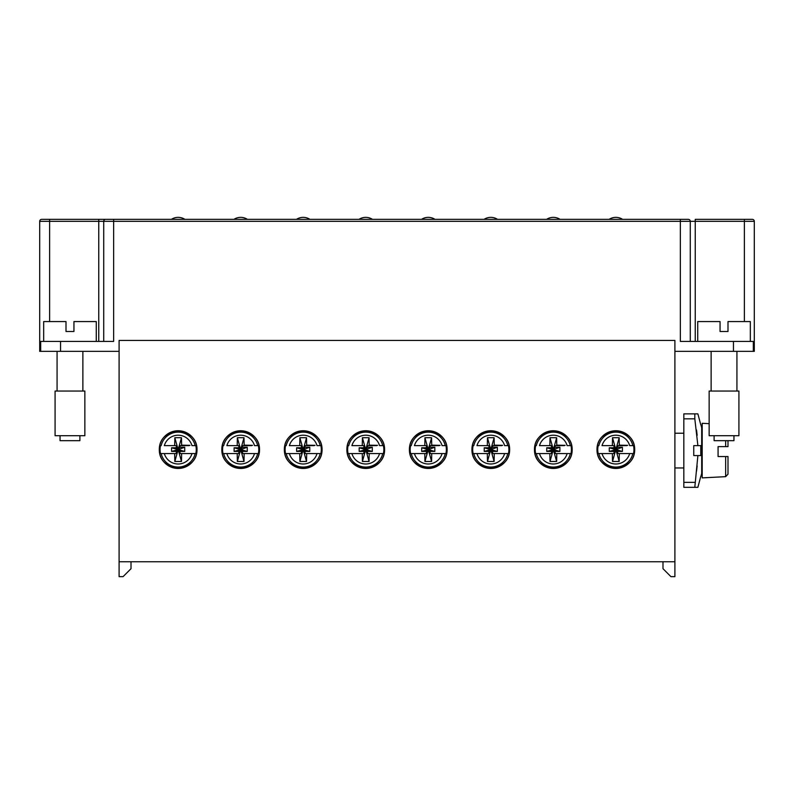 <?xml version="1.0" encoding="UTF-8"?>
<svg xmlns="http://www.w3.org/2000/svg" width="794" height="794" viewBox="0 0 794 794"><rect width="100%" height="100%" fill="white"/><g stroke="black" fill="none" stroke-linecap="round" stroke-linejoin="round"><path stroke-width="1.19" d="M131.01 561.755L131.01 568.702L123.07 576.643L119.1 576.643L119.1 340.428L674.9 340.428L674.9 351.345L753.308 351.345L753.308 341.42L753.308 351.345L754.3 351.345L754.3 221.328A1.985 1.985 0 0 0 752.315 219.343L744.375 219.343L752.315 219.343A1.985 1.985 -90 0 1 754.3 221.328A1.985 1.985 -90 0 0 752.315 219.343M662.99 561.755L662.99 568.702L670.93 576.643L674.9 576.643L674.9 351.345M753.308 341.42L680.359 341.42L680.359 221.328L113.641 221.328L113.641 341.42L40.693 341.42L40.693 351.345L39.7 351.345L39.7 221.328A1.985 1.985 0 0 1 41.685 219.343L49.625 219.343L41.685 219.343M119.1 351.345L40.693 351.345M119.1 561.755L674.9 561.755M596.989 449.603C596.79 425.673 634.902 425.673 634.704 449.603C634.902 473.532 596.79 473.532 596.989 449.603A18.858 18.858 0 0 0 615.846 468.46A18.858 18.858 0 0 0 634.704 449.603A18.858 18.858 0 0 0 615.846 430.745A18.858 18.858 0 0 0 596.989 449.603M534.461 449.603C534.263 425.673 572.375 425.673 572.176 449.603C572.375 473.532 534.263 473.532 534.461 449.603A18.858 18.858 0 0 0 553.319 468.46A18.858 18.858 0 0 0 572.176 449.603A18.858 18.858 0 0 0 553.319 430.745A18.858 18.858 0 0 0 534.461 449.603M471.934 449.603C471.735 425.673 509.847 425.673 509.649 449.603C509.847 473.532 471.735 473.532 471.934 449.603A18.858 18.858 0 0 0 490.791 468.46A18.858 18.858 0 0 0 509.649 449.603A18.858 18.858 0 0 0 490.791 430.745A18.858 18.858 0 0 0 471.934 449.603M409.406 449.603C409.208 425.673 447.32 425.673 447.121 449.603C447.32 473.532 409.208 473.532 409.406 449.603A18.858 18.858 0 0 0 428.264 468.46A18.858 18.858 0 0 0 447.121 449.603A18.858 18.858 0 0 0 428.264 430.745A18.858 18.858 0 0 0 409.406 449.603M346.879 449.603C346.68 425.673 384.792 425.673 384.594 449.603C384.792 473.532 346.68 473.532 346.879 449.603A18.858 18.858 0 0 0 365.736 468.46A18.858 18.858 0 0 0 384.594 449.603A18.858 18.858 0 0 0 365.736 430.745A18.858 18.858 0 0 0 346.879 449.603M284.351 449.603C284.153 425.673 322.265 425.673 322.066 449.603C322.265 473.532 284.153 473.532 284.351 449.603A18.858 18.858 0 0 0 303.209 468.46A18.858 18.858 0 0 0 322.066 449.603A18.858 18.858 0 0 0 303.209 430.745A18.858 18.858 0 0 0 284.351 449.603M221.824 449.603C221.625 425.673 259.737 425.673 259.539 449.603C259.737 473.532 221.625 473.532 221.824 449.603A18.858 18.858 0 0 0 240.681 468.46A18.858 18.858 0 0 0 259.539 449.603A18.858 18.858 0 0 0 240.681 430.745A18.858 18.858 0 0 0 221.824 449.603M159.296 449.603C159.098 425.673 197.21 425.673 197.011 449.603C197.21 473.532 159.098 473.532 159.296 449.603A18.858 18.858 0 0 0 178.154 468.46A18.858 18.858 0 0 0 197.011 449.603A18.858 18.858 0 0 0 178.154 430.745A18.858 18.858 0 0 0 159.296 449.603M627.697 445.335L619.31 445.146L619.171 437.722L612.521 437.722L612.373 445.633L602.021 445.633A14.381 14.381 0 0 1 629.672 445.633L633.503 445.633A18.103 18.103 0 0 1 633.503 453.573L629.672 453.573L633.503 453.573M633.503 445.633L629.672 445.633M598.19 453.573L602.021 453.573L598.19 453.573A18.103 18.103 0 0 1 598.19 445.633M619.32 453.573L629.672 453.573A14.381 14.381 0 0 1 602.021 453.573L614.01 453.573L614.01 451.439L616.055 448.868L616.581 449.811L615.638 450.337L612.521 461.483L619.171 461.483L619.32 453.573L617.682 453.573L617.682 451.439L616.055 449.811M612.373 445.633L614.01 445.633L614.01 447.766L609.276 447.766L609.276 451.439L614.01 451.439M619.31 445.146L618.933 445.633L626.873 445.633M617.682 451.439L622.417 451.439L622.417 447.24L617.682 447.24L617.682 445.633L618.933 445.633M612.373 453.573L612.521 461.483M619.171 461.483L616.055 450.337M622.417 451.439L616.581 449.811M622.417 447.24L616.581 449.344M617.682 447.24L616.055 449.344M619.171 437.722L616.055 448.868M612.521 437.722L615.638 448.868M614.01 447.766L615.638 449.394M609.276 447.766L615.112 449.394M609.276 451.439L615.112 449.811M615.638 449.811L615.638 450.337M502.642 445.335L494.255 445.146L494.116 437.722L487.466 437.722L487.318 445.633L476.966 445.633A14.381 14.381 0 0 1 504.617 445.633L508.448 445.633A18.103 18.103 0 0 1 508.448 453.573L504.617 453.573L508.448 453.573M508.448 445.633L504.617 445.633M473.135 453.573L476.966 453.573L473.135 453.573A18.103 18.103 0 0 1 473.135 445.633M494.265 453.573L504.617 453.573A14.381 14.381 0 0 1 476.966 453.573L488.955 453.573L488.955 451.439L491 448.868L491.526 449.811L490.583 450.337L487.466 461.483L494.116 461.483L494.265 453.573L492.627 453.573L492.627 451.439L491 449.811M487.318 445.633L488.955 445.633L488.955 447.766L484.221 447.766L484.221 451.439L488.955 451.439M494.255 445.146L493.878 445.633L501.818 445.633M492.627 451.439L497.362 451.439L497.362 447.24L492.627 447.24L492.627 445.633L493.878 445.633M487.318 453.573L487.466 461.483M494.116 461.483L491 450.337M497.362 451.439L491.526 449.811M497.362 447.24L491.526 449.344M492.627 447.24L491 449.344M494.116 437.722L491 448.868M487.466 437.722L490.583 448.868M488.955 447.766L490.583 449.394M484.221 447.766L490.057 449.394M484.221 451.439L490.057 449.811M490.583 449.811L490.583 450.337M377.587 445.335L369.2 445.146L369.061 437.722L362.411 437.722L362.263 445.633L351.911 445.633A14.381 14.381 0 0 1 379.562 445.633L383.393 445.633A18.103 18.103 0 0 1 383.393 453.573L379.562 453.573L383.393 453.573M383.393 445.633L379.562 445.633M348.08 453.573L351.911 453.573L348.08 453.573A18.103 18.103 0 0 1 348.08 445.633M369.21 453.573L379.562 453.573A14.381 14.381 0 0 1 351.911 453.573L363.9 453.573L363.9 451.439L365.945 448.868L366.471 449.811L365.528 450.337L362.411 461.483L369.061 461.483L369.21 453.573L367.572 453.573L367.572 451.439L365.945 449.811M362.263 445.633L363.9 445.633L363.9 447.766L359.166 447.766L359.166 451.439L363.9 451.439M369.2 445.146L368.823 445.633L376.763 445.633M367.572 451.439L372.307 451.439L372.307 447.24L367.572 447.24L367.572 445.633L368.823 445.633M362.263 453.573L362.411 461.483M369.061 461.483L365.945 450.337M372.307 451.439L366.471 449.811M372.307 447.24L366.471 449.344M367.572 447.24L365.945 449.344M369.061 437.722L365.945 448.868M362.411 437.722L365.528 448.868M363.9 447.766L365.528 449.394M359.166 447.766L365.002 449.394M359.166 451.439L365.002 449.811M365.528 449.811L365.528 450.337M252.532 445.335L244.145 445.146L244.006 437.722L237.356 437.722L237.208 445.633L226.856 445.633A14.381 14.381 0 0 1 254.507 445.633L258.338 445.633A18.103 18.103 0 0 1 258.338 453.573L254.507 453.573L258.338 453.573M258.338 445.633L254.507 445.633M223.025 453.573L226.856 453.573L223.025 453.573A18.103 18.103 0 0 1 223.025 445.633M244.155 453.573L254.507 453.573A14.381 14.381 0 0 1 226.856 453.573L238.845 453.573L238.845 451.439L240.89 448.868L241.416 449.811L240.473 450.337L237.356 461.483L244.006 461.483L244.155 453.573L242.517 453.573L242.517 451.439L240.89 449.811M237.208 445.633L238.845 445.633L238.845 447.766L234.111 447.766L234.111 451.439L238.845 451.439M244.145 445.146L243.768 445.633L251.708 445.633M242.517 451.439L247.252 451.439L247.252 447.24L242.517 447.24L242.517 445.633L243.768 445.633M237.208 453.573L237.356 461.483M244.006 461.483L240.89 450.337M247.252 451.439L241.416 449.811M247.252 447.24L241.416 449.344M242.517 447.24L240.89 449.344M244.006 437.722L240.89 448.868M237.356 437.722L240.473 448.868M238.845 447.766L240.473 449.394M234.111 447.766L239.947 449.394M234.111 451.439L239.947 449.811M240.473 449.811L240.473 450.337M190.004 445.335L181.618 445.146L181.479 437.722L174.829 437.722L174.68 445.633L164.328 445.633A14.381 14.381 0 0 1 191.979 445.633L195.81 445.633A18.103 18.103 0 0 1 195.81 453.573L191.979 453.573L195.81 453.573M195.81 445.633L191.979 445.633M160.497 453.573L164.328 453.573L160.497 453.573A18.103 18.103 0 0 1 160.497 445.633M181.627 453.573L191.979 453.573A14.381 14.381 0 0 1 164.328 453.573L176.318 453.573L176.318 451.439L178.362 448.868L178.888 449.811L177.945 450.337L174.829 461.483L181.479 461.483L181.627 453.573L179.99 453.573L179.99 451.439L178.362 449.811M174.68 445.633L176.318 445.633L176.318 447.766L171.583 447.766L171.583 451.439L176.318 451.439M181.618 445.146L181.24 445.633L189.18 445.633M179.99 451.439L184.724 451.439L184.724 447.24L179.99 447.24L179.99 445.633L181.24 445.633M174.68 453.573L174.829 461.483M181.479 461.483L178.362 450.337M184.724 451.439L178.888 449.811M184.724 447.24L178.888 449.344M179.99 447.24L178.362 449.344M181.479 437.722L178.362 448.868M174.829 437.722L177.945 448.868M176.318 447.766L177.945 449.394M171.583 447.766L177.419 449.394M171.583 451.439L177.419 449.811M177.945 449.811L177.945 450.337M315.059 445.335L306.673 445.146L306.534 437.722L299.884 437.722L299.735 445.633L289.383 445.633A14.381 14.381 0 0 1 317.034 445.633L320.865 445.633A18.103 18.103 0 0 1 320.865 453.573L317.034 453.573L320.865 453.573M320.865 445.633L317.034 445.633M285.552 453.573L289.383 453.573L285.552 453.573A18.103 18.103 0 0 1 285.552 445.633M306.683 453.573L317.034 453.573A14.381 14.381 0 0 1 289.383 453.573L301.373 453.573L301.373 451.439L303.417 448.868L303.943 449.811L303 450.337L299.884 461.483L306.534 461.483L306.683 453.573L305.045 453.573L305.045 451.439L303.417 449.811M299.735 445.633L301.373 445.633L301.373 447.766L296.638 447.766L296.638 451.439L301.373 451.439M306.673 445.146L306.295 445.633L314.235 445.633M305.045 451.439L309.779 451.439L309.779 447.24L305.045 447.24L305.045 445.633L306.295 445.633M299.735 453.573L299.884 461.483M306.534 461.483L303.417 450.337M309.779 451.439L303.943 449.811M309.779 447.24L303.943 449.344M305.045 447.24L303.417 449.344M306.534 437.722L303.417 448.868M299.884 437.722L303 448.868M301.373 447.766L303 449.394M296.638 447.766L302.474 449.394M296.638 451.439L302.474 449.811M303 449.811L303 450.337M440.114 445.335L431.728 445.146L431.589 437.722L424.939 437.722L424.79 445.633L414.438 445.633A14.381 14.381 0 0 1 442.089 445.633L445.92 445.633A18.103 18.103 0 0 1 445.92 453.573L442.089 453.573L445.92 453.573M445.92 445.633L442.089 445.633M410.607 453.573L414.438 453.573L410.607 453.573A18.103 18.103 0 0 1 410.607 445.633M431.738 453.573L442.089 453.573A14.381 14.381 0 0 1 414.438 453.573L426.428 453.573L426.428 451.439L428.472 448.868L428.998 449.811L428.055 450.337L424.939 461.483L431.589 461.483L431.738 453.573L430.1 453.573L430.1 451.439L428.472 449.811M424.79 445.633L426.428 445.633L426.428 447.766L421.693 447.766L421.693 451.439L426.428 451.439M431.728 445.146L431.35 445.633L439.29 445.633M430.1 451.439L434.834 451.439L434.834 447.24L430.1 447.24L430.1 445.633L431.35 445.633M424.79 453.573L424.939 461.483M431.589 461.483L428.472 450.337M434.834 451.439L428.998 449.811M434.834 447.24L428.998 449.344M430.1 447.24L428.472 449.344M431.589 437.722L428.472 448.868M424.939 437.722L428.055 448.868M426.428 447.766L428.055 449.394M421.693 447.766L427.529 449.394M421.693 451.439L427.529 449.811M428.055 449.811L428.055 450.337M565.169 445.335L556.783 445.146L556.644 437.722L549.994 437.722L549.845 445.633L539.493 445.633A14.381 14.381 0 0 1 567.144 445.633L570.975 445.633A18.103 18.103 0 0 1 570.975 453.573L567.144 453.573L570.975 453.573M570.975 445.633L567.144 445.633M535.662 453.573L539.493 453.573L535.662 453.573A18.103 18.103 0 0 1 535.662 445.633M556.793 453.573L567.144 453.573A14.381 14.381 0 0 1 539.493 453.573L551.483 453.573L551.483 451.439L553.527 448.868L554.053 449.811L553.11 450.337L549.994 461.483L556.644 461.483L556.793 453.573L555.155 453.573L555.155 451.439L553.527 449.811M549.845 445.633L551.483 445.633L551.483 447.766L546.748 447.766L546.748 451.439L551.483 451.439M556.783 445.146L556.405 445.633L564.345 445.633M555.155 451.439L559.889 451.439L559.889 447.24L555.155 447.24L555.155 445.633L556.405 445.633M549.845 453.573L549.994 461.483M556.644 461.483L553.527 450.337M559.889 451.439L554.053 449.811M559.889 447.24L554.053 449.344M555.155 447.24L553.527 449.344M556.644 437.722L553.527 448.868M549.994 437.722L553.11 448.868M551.483 447.766L553.11 449.394M546.748 447.766L552.584 449.394M546.748 451.439L552.584 449.811M553.11 449.811L553.11 450.337M733.954 435.708L733.954 440.67L714.104 440.67L714.104 435.708M738.916 435.708L709.141 435.708L709.141 391.045L738.916 391.045L738.916 435.708M711.126 391.045L711.126 351.345M736.931 391.045L736.931 351.345M750.33 341.42L750.33 321.57L727.999 321.57L727.999 331.495L720.059 331.495L727.999 331.495M697.728 341.42L697.728 321.57L720.059 321.57L720.059 331.495M60.046 435.708L60.046 440.67L79.896 440.67L79.896 435.708M55.084 435.708L84.859 435.708L84.859 391.045L55.084 391.045L55.084 435.708M82.874 391.045L82.874 351.345M57.069 391.045L57.069 351.345M96.273 341.42L96.273 321.57L73.941 321.57L73.941 331.495L66.001 331.495L66.001 321.57L43.67 321.57L43.67 341.42M73.941 331.495L66.001 331.495M690.284 341.42L690.284 221.328A1.985 1.985 -90 0 0 688.299 219.343L105.701 219.343L113.641 219.343L113.641 221.328L103.716 221.328L103.716 341.42M98.754 219.343L98.754 221.328L103.716 221.328A1.985 1.985 0 0 1 105.701 219.343L49.625 219.343L105.701 219.343M688.299 219.343L680.359 219.343L680.359 221.328L690.284 221.328A1.985 1.985 0 0 0 688.299 219.343A1.985 1.985 0 0 1 690.284 221.328A1.985 1.985 -90 0 0 688.299 219.343A1.985 1.985 0 0 1 690.284 221.328A1.985 1.985 -90 0 0 688.299 219.343M754.3 221.328L744.375 221.328L744.375 219.343L695.246 219.343L695.246 341.42M725.647 456.55L725.647 476.658L727.999 474.177L727.999 456.55L718.074 456.55L727.999 456.55M718.074 456.55L718.074 446.625L727.999 446.625L727.999 440.67M718.074 446.625L727.999 446.625M725.647 476.658L702.194 477.889L702.194 423.301L709.141 423.668M700.774 445.633L697.886 445.633L700.774 445.633L700.774 455.558L693.758 455.558L693.758 445.633L697.886 445.633L694.81 418.835L683.832 418.835L683.832 487.318L694.81 487.318L697.886 455.558L700.774 455.558M700.774 424.79L697.886 413.873L700.774 424.79M700.904 476.4L701.697 473.423L701.697 427.768L700.904 424.79M694.81 418.835L694.81 413.873L697.886 413.873L693.758 413.873M693.758 487.318L697.886 487.318L700.774 476.4L697.886 487.318L694.81 487.318M697.152 465.919L696.527 471.219M696.527 429.971L697.152 435.271M683.832 418.835L683.832 413.873L694.81 413.873M733.457 341.42L733.457 351.345M60.543 341.42L60.543 351.345M690.284 221.328L744.375 221.328L744.375 321.57M49.625 321.57L49.625 221.328L39.7 221.328M632.848 445.633A17.458 17.458 0 0 0 598.845 445.633M598.845 453.573A17.458 17.458 0 0 0 632.848 453.573M507.793 445.633A17.458 17.458 0 0 0 473.79 445.633M473.79 453.573A17.458 17.458 0 0 0 507.793 453.573M382.738 445.633A17.458 17.458 0 0 0 348.735 445.633M348.735 453.573A17.458 17.458 0 0 0 382.738 453.573M257.683 445.633A17.458 17.458 0 0 0 223.68 445.633M223.68 453.573A17.458 17.458 0 0 0 257.683 453.573M195.155 445.633A17.458 17.458 0 0 0 161.152 445.633M161.152 453.573A17.458 17.458 0 0 0 195.155 453.573M320.21 445.633A17.458 17.458 0 0 0 286.207 445.633M286.207 453.573A17.458 17.458 0 0 0 320.21 453.573M445.265 445.633A17.458 17.458 0 0 0 411.262 445.633M411.262 453.573A17.458 17.458 0 0 0 445.265 453.573M570.32 445.633A17.458 17.458 0 0 0 536.317 445.633M536.317 453.573A17.458 17.458 0 0 0 570.32 453.573M98.754 341.42L98.754 221.328L49.625 221.328L49.625 219.343M725.647 440.67L725.647 446.625M683.832 482.355L694.81 482.355M184.883 219.343A12.406 12.406 0 0 0 171.425 219.343M247.41 219.343A12.406 12.406 0 0 0 233.952 219.343M309.938 219.343A12.406 12.406 0 0 0 296.48 219.343A12.406 12.406 0 0 1 303.209 217.358M372.465 219.343A12.406 12.406 0 0 0 359.007 219.343M434.993 219.343A12.406 12.406 0 0 0 421.535 219.343A12.406 12.406 0 0 1 428.264 217.358M490.791 217.358A12.406 12.406 0 0 1 497.52 219.343A12.406 12.406 0 0 0 484.062 219.343M560.048 219.343A12.406 12.406 0 0 0 546.59 219.343M622.575 219.343A12.406 12.406 0 0 0 609.117 219.343M702.194 467.964L701.697 467.964M702.194 433.226L701.697 433.226M683.832 433.226L674.9 433.226M683.832 467.964L674.9 467.964"/></g></svg>
